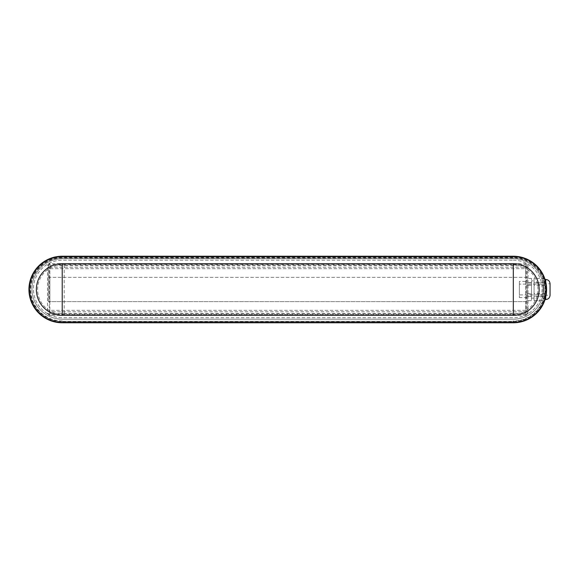 <?xml version="1.0" encoding="UTF-8"?>
<svg xmlns="http://www.w3.org/2000/svg" width="579" height="579" viewBox="0 0 579 579"><rect width="100%" height="100%" fill="white"/><g stroke="black" fill="none" stroke-linecap="round" stroke-linejoin="round"><path stroke-width="0.43" stroke-dasharray="2.9 2.17" d="M48.397 301.637L48.397 265.406L48.397 301.637L49.258 301.637L49.258 277.363L526.282 277.363L526.282 301.637L49.258 301.637L49.258 311.763L526.282 311.763L526.282 314.498L527.151 313.594L527.151 265.406L527.151 313.594L528.012 313.594L526.282 315.352L49.258 315.352L49.258 311.763L48.397 310.909M527.151 298.359L527.151 280.641L527.151 298.359L525.681 298.359L525.681 280.641L525.681 298.359M513.32 256.229A33.271 33.271 0 0 1 546.59 289.5A33.271 33.271 0 0 1 513.32 322.771L62.221 322.771L513.32 322.771A33.271 33.271 0 0 0 546.59 289.5A33.271 33.271 0 0 0 513.32 256.229L62.221 256.229A33.271 33.271 0 0 0 28.95 289.5A33.271 33.271 0 0 0 62.221 322.771L513.32 322.771M62.221 321.302L513.32 321.302A31.802 31.802 0 0 0 545.121 289.5A31.802 31.802 0 0 0 513.32 257.698L62.221 257.698A31.802 31.802 0 0 0 30.419 289.5A31.802 31.802 0 0 0 62.221 321.302L513.32 321.302M525.681 277.363L525.681 268.685L49.866 268.685L49.866 277.363L525.681 277.363L525.681 301.637L49.866 301.637L49.866 310.315L525.681 310.315L525.681 301.637M49.866 265.595L525.681 265.595L525.681 313.405L49.866 313.405L49.866 268.685M49.866 313.405L49.866 310.315M49.866 301.637L49.866 277.363M525.681 313.405L525.681 310.315M525.681 265.595L525.681 268.685M62.221 320.99A31.49 31.49 0 0 1 30.73 289.5A31.49 31.49 0 0 1 62.221 258.01L513.32 258.01A31.49 31.49 0 0 1 544.81 289.5A31.49 31.49 0 0 1 513.32 320.99M528.012 313.594L528.012 265.406L527.151 265.406L526.282 264.502L526.282 267.237L49.258 267.237L49.258 264.502L48.397 265.406L47.529 265.406L47.529 313.594L48.397 313.594L49.258 314.498L526.282 314.498L526.282 315.352M513.32 258.719A30.246 30.246 0 0 1 543.572 288.972A30.246 30.246 0 0 1 513.32 319.217L62.221 319.217A30.246 30.246 0 0 1 31.975 288.972A30.246 30.246 0 0 1 62.221 258.719L513.32 258.719A30.246 30.246 0 0 1 543.572 288.972A30.246 30.246 0 0 1 513.32 319.217L62.221 319.217A30.246 30.246 0 0 1 31.975 288.972A30.246 30.246 0 0 1 62.221 258.719L513.32 258.719M513.32 260.188A28.776 28.776 0 0 1 542.103 288.972A28.776 28.776 0 0 1 513.32 317.748L62.221 317.748A28.776 28.776 0 0 1 33.444 288.972A28.776 28.776 0 0 1 62.221 260.188L513.32 260.188L62.221 260.188A28.776 28.776 0 0 0 33.444 288.972A28.776 28.776 0 0 0 62.221 317.748L513.32 317.748A28.776 28.776 0 0 0 542.103 288.972A28.776 28.776 0 0 0 513.32 260.188M513.32 264.892A24.608 24.608 0 0 1 537.934 289.5A24.608 24.608 0 0 1 513.32 314.108L513.32 264.892L64.204 264.892M64.204 314.042A24.622 24.622 0 0 1 37.613 290.492A24.622 24.622 0 0 1 64.204 264.958M64.204 314.108L513.32 314.108M64.204 264.921L64.204 314.079M62.221 315.345L62.221 263.655M519.37 284.101L519.37 294.899L519.37 284.101L543.051 284.101L543.051 294.899L543.051 284.101M519.37 281.423L519.37 297.577L519.37 281.423L527.151 281.423L527.151 297.577L527.151 281.423M544.868 280.858L544.868 298.142L544.868 280.858L543.051 280.858L543.051 298.142L543.051 280.858M544.868 295.218L550.05 295.218L550.05 283.782L544.868 283.782L544.868 295.218L544.868 283.782M534.062 300.653L534.062 278.347L534.062 300.653L544.665 300.653M544.868 300.081L544.868 296.405L534.062 296.405M544.868 278.347L544.868 300.624L534.062 300.624M544.868 296.238L534.062 296.238M544.868 293.727L534.062 293.727M544.868 285.085L534.062 285.085M544.868 282.595L534.062 282.595M544.665 278.347L534.062 278.347M544.68 278.376L534.062 278.376M544.868 296.405L544.868 282.762L534.062 282.762M544.868 282.762L544.868 278.919M544.868 285.273L534.062 285.273M544.868 293.915L534.062 293.915M544.868 279.476L544.868 299.524L544.868 279.476L545.729 279.462L545.729 299.538M534.062 280.858L534.062 298.142L534.062 280.858L531.471 280.858L531.471 298.142L531.471 280.858M545.729 297.034L545.729 281.966M527.151 293.727L527.151 278.347L527.151 293.727L531.471 293.727L531.471 296.238L527.151 296.238M527.151 300.653L531.471 300.653L531.471 278.347L531.471 285.085L527.151 285.085M531.471 285.085L531.471 293.727M531.471 282.595L527.151 282.595M531.471 278.347L527.151 278.347M531.471 278.376L527.151 278.376M531.471 282.762L527.151 282.762M531.471 285.273L527.151 285.273M531.471 293.915L527.151 293.915M531.471 296.405L527.151 296.405M531.471 300.653L527.151 300.624M531.471 296.238L531.471 300.624M48.397 277.363L49.258 277.363L49.258 267.237L48.397 268.091M527.151 268.091L526.282 267.237L526.282 277.363L527.151 277.363M527.151 301.637L526.282 301.637L526.282 311.763L527.151 310.909M513.32 321.577L513.32 322.438A32.938 32.938 0 0 0 546.258 289.5A32.938 32.938 0 0 0 513.32 256.562L513.32 257.423A32.077 32.077 0 0 1 545.396 289.5A32.077 32.077 0 0 1 513.32 321.577L62.221 321.577A32.077 32.077 0 0 1 30.144 289.5A32.077 32.077 0 0 1 62.221 257.423L513.32 257.423M62.221 257.423L62.221 256.562A32.938 32.938 0 0 0 29.283 289.5A32.938 32.938 0 0 0 62.221 322.438L62.221 321.577M47.529 313.594L49.258 315.352M526.282 263.648L49.258 263.648L49.258 264.502L526.282 264.502L526.282 263.648L528.012 265.406M49.258 263.648L47.529 265.406M525.681 280.641L527.151 280.641M544.868 298.142L543.051 298.142M534.062 298.142L531.471 298.142M543.051 294.899L519.37 294.899M527.151 297.577L519.37 297.577"/><path stroke-width="0.87" d="M62.221 256.229A33.271 33.271 0 0 0 28.95 289.5A33.271 33.271 0 0 0 62.221 322.771A33.271 33.271 0 0 1 28.95 289.5A33.271 33.271 0 0 1 62.221 256.229L513.32 256.229A33.271 33.271 0 0 1 546.59 289.5A33.271 33.271 0 0 1 513.32 322.771L62.221 322.771A33.271 33.271 0 0 1 28.95 289.5A33.271 33.271 0 0 1 62.221 256.229L62.221 256.663A32.837 32.837 0 0 0 29.384 289.5A32.837 32.837 0 0 0 62.221 322.337L62.221 322.771M513.32 263.655A25.845 25.845 0 0 1 539.165 289.5A25.845 25.845 0 0 1 513.32 315.345L513.32 263.655L62.221 263.655A25.845 25.845 0 0 0 36.376 289.5A25.845 25.845 0 0 0 62.221 315.345L513.32 315.345M62.221 315.345L62.221 263.655M545.729 281.966L545.729 279.462C548.356 279.722 549.797 281.162 550.05 283.782L550.05 295.218C549.797 297.838 548.356 299.278 545.729 299.538L545.729 297.034M544.868 300.081L544.665 300.653M544.868 278.919L544.665 278.347M544.868 279.476L545.729 279.462M513.32 256.663L513.32 256.229A33.271 33.271 0 0 1 546.59 289.5A33.271 33.271 0 0 1 513.32 322.771L513.32 322.337A32.837 32.837 0 0 0 546.163 289.5A32.837 32.837 0 0 0 513.32 256.663L62.221 256.663M62.221 322.337L513.32 322.337M545.049 299.524L545.729 299.538"/></g></svg>

